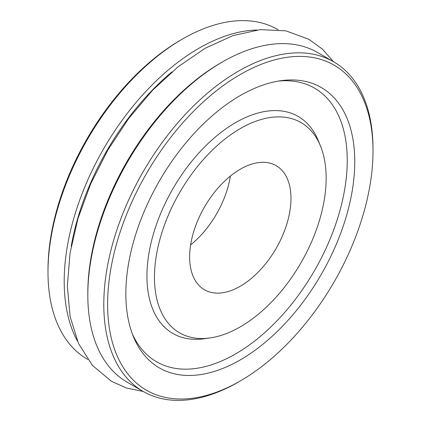 <?xml version="1.0" encoding="UTF-8"?>
<svg xmlns="http://www.w3.org/2000/svg" width="421" height="421" viewBox="0 0 421 421"><rect width="100%" height="100%" fill="white"/><g stroke="black" fill="none" stroke-linecap="round" stroke-linejoin="round"><path stroke-width="0.63" d="M47.994 272.108L47.994 269.903A187.666 108.35 -60 0 1 180.693 40.063A187.666 108.35 -60 0 1 180.693 40.058L182.598 38.958A190.366 109.907 120 0 0 47.994 272.108A190.366 109.907 120 0 0 87.421 359.255L87.673 359.402M240.307 74.48A187.666 108.35 120 0 0 107.608 304.325A187.666 108.35 120 0 0 240.307 380.937A187.666 108.35 120 0 0 373.006 151.097A187.666 108.35 120 0 0 240.307 74.48M240.307 359.876A161.869 93.457 -60 0 1 133.383 336.6A161.869 93.457 -60 0 1 159.37 180.983A161.869 93.457 -60 0 1 281.149 80.664A161.869 93.457 -60 0 1 352.866 186.698A161.869 93.457 -60 0 1 240.307 359.876M333.579 61.745L317.602 52.52A190.366 109.907 120 0 0 222.42 61.95A190.366 109.907 120 0 0 87.815 295.1A190.366 109.907 120 0 0 127.242 382.247L143.219 391.467A190.366 109.907 -60 0 1 114.038 238.928A190.366 109.907 -60 0 1 238.402 71.175A190.366 109.907 -60 0 1 333.579 61.745A190.366 109.907 -60 0 1 373.006 148.892L373.006 151.097M240.307 380.937L238.402 382.042A190.366 109.907 -60 0 1 143.219 391.467M87.815 295.1L87.815 292.895A187.666 108.35 -60 0 1 220.515 63.05L222.42 61.95M171.921 71.907A187.666 108.35 120 0 0 71.186 246.385M77.406 340.973A190.366 109.907 -60 0 1 198.817 48.32A190.366 109.907 -60 0 1 256.947 30.002M278.034 29.675L277.781 29.533A190.366 109.907 120 0 0 182.598 38.958L180.693 40.063M278.239 81.111A157.975 91.21 -60 0 1 345.104 186.835A157.975 91.21 -60 0 1 235.539 353.945A157.975 91.21 -60 0 1 132.315 333.858M209.679 337.995L203.927 338.779A125.295 72.338 -60 0 1 172.889 188.787A125.295 72.338 -60 0 1 318.302 140.667L320.502 146.04A121.401 70.091 -60 0 1 240.307 326.833A121.401 70.091 -60 0 1 209.679 337.995A121.401 70.091 -60 0 1 179.604 192.665A121.401 70.091 -60 0 1 320.502 146.04M240.307 169.2A71.659 41.374 120 0 0 193.492 232.345A71.659 41.374 120 0 0 204.474 289.769A71.659 41.374 120 0 0 276.139 248.395A71.659 41.374 120 0 0 276.139 165.648A71.659 41.374 120 0 0 240.307 169.2M190.618 244.938A71.659 41.374 120 0 0 230.382 176.062M143.203 391.462L126.621 388.062L111.476 381.321L92.467 365.465L78.548 343.568L70.144 316.755L67.349 286.101L70.028 253.142L77.927 218.631L90.725 183.788L107.929 149.897L128.7 118.485L152.402 90.415L178.194 66.723L205.19 48.268L232.966 35.606L260.199 29.649L285.933 30.849L309.003 39.379L322.37 49.11L333.569 61.74"/></g></svg>
